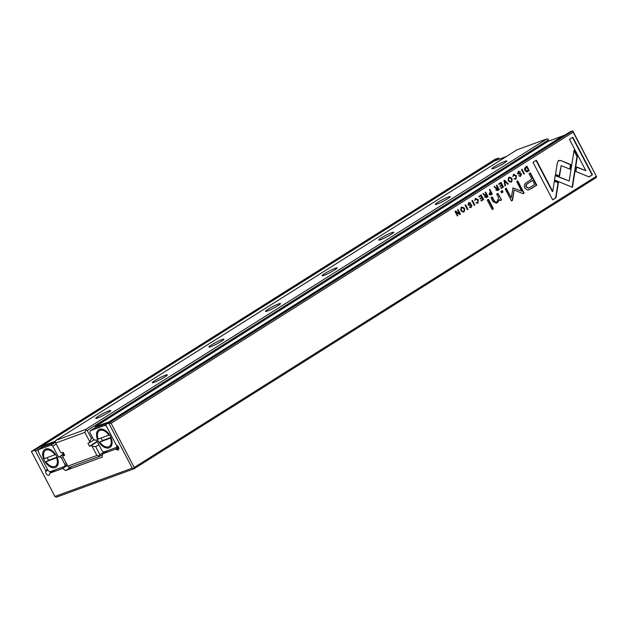 <?xml version="1.0" encoding="UTF-8"?>
<svg xmlns="http://www.w3.org/2000/svg" width="628" height="628" viewBox="0 0 628 628"><rect width="100%" height="100%" fill="white"/><g stroke="black" fill="none" stroke-linecap="round" stroke-linejoin="round"><path stroke-width="0.94" d="M97.591 418.005A8.462 0.871 152.4 0 1 95.833 418.421A8.462 0.871 152.4 0 1 100.064 415.194A8.462 0.871 152.4 0 1 108.903 410.877A8.462 0.871 152.4 0 1 110.748 410.618A8.462 0.871 152.4 0 1 105.708 414.103A8.462 0.871 152.4 0 1 97.591 418.005M154.174 382.35A8.462 0.871 152.4 0 1 152.416 382.766A8.462 0.871 152.4 0 1 156.647 379.54A8.462 0.871 152.4 0 1 165.494 375.222A8.462 0.871 152.4 0 1 167.338 374.971A8.462 0.871 152.4 0 1 162.299 378.449A8.462 0.871 152.4 0 1 154.174 382.35M210.765 346.703A8.462 0.871 152.4 0 1 209.006 347.119A8.462 0.871 152.4 0 1 213.237 343.885A8.462 0.871 152.4 0 1 222.076 339.567A8.462 0.871 152.4 0 1 223.921 339.316A8.462 0.871 152.4 0 1 218.882 342.794A8.462 0.871 152.4 0 1 210.765 346.703M267.347 311.048A8.462 0.871 152.4 0 1 265.589 311.464A8.462 0.871 152.4 0 1 269.82 308.23A8.462 0.871 152.4 0 1 278.667 303.921A8.462 0.871 152.4 0 1 280.512 303.662A8.462 0.871 152.4 0 1 275.472 307.139A8.462 0.871 152.4 0 1 267.347 311.048M323.938 275.394A8.462 0.871 152.4 0 1 322.172 275.81A8.462 0.871 152.4 0 1 326.411 272.583A8.462 0.871 152.4 0 1 335.25 268.266A8.462 0.871 152.4 0 1 337.095 268.007A8.462 0.871 152.4 0 1 332.055 271.492A8.462 0.871 152.4 0 1 323.938 275.394M380.521 239.739A8.462 0.871 152.4 0 1 378.762 240.155A8.462 0.871 152.4 0 1 382.994 236.929A8.462 0.871 152.4 0 1 391.841 232.611A8.462 0.871 152.4 0 1 393.685 232.36A8.462 0.871 152.4 0 1 388.646 235.838A8.462 0.871 152.4 0 1 380.521 239.739M437.112 204.092A8.462 0.871 152.4 0 1 435.345 204.508A8.462 0.871 152.4 0 1 439.584 201.274A8.462 0.871 152.4 0 1 448.423 196.957A8.462 0.871 152.4 0 1 450.268 196.705A8.462 0.871 152.4 0 1 445.228 200.183A8.462 0.871 152.4 0 1 437.112 204.092M493.694 168.437A8.462 0.871 152.4 0 1 491.936 168.853A8.462 0.871 152.4 0 1 496.167 165.619A8.462 0.871 152.4 0 1 505.014 161.31A8.462 0.871 152.4 0 1 506.859 161.051A8.462 0.871 152.4 0 1 501.819 164.528A8.462 0.871 152.4 0 1 493.694 168.437M92.622 437.724L91.413 438.485L89.725 441.72L84.843 432.386L55.711 443.038L60.594 452.38L61.45 452.921L63.145 452.301L64.708 455.284L63.012 455.904L62.91 456.799L67.793 466.141L96.924 455.488L92.041 446.147L95.692 446.673L99.876 454.672L104.287 451.885M94.231 439.718L89.623 442.614L89.725 441.72M548.958 141.025L548.393 139.942L87.237 430.494L91.413 438.485M516.962 149.833L55.798 440.393L85.644 429.474L546.8 138.921L516.962 149.833M64.527 454.947L63.012 455.904M102.497 454.562L99.687 456.336L69.841 467.248L68.538 467.067L67.793 466.141M98.855 444.687L95.692 446.673M97.316 441.743L91.186 445.605L92.041 446.147M97.136 441.405L89.49 446.225L91.186 445.605M89.49 446.225L87.928 443.235L89.623 442.614M548.393 139.942L549.312 140.9M99.876 454.672L99.271 455.826L99.687 456.336M85.644 429.474L85.926 430.306L87.237 430.494M548.103 139.11L546.8 138.921M55.711 443.038L55.201 441.547L55.798 440.393M96.924 455.488L99.271 455.826M84.843 432.386L85.926 430.306M518.194 172.127L520.471 171.962L518.273 171.46L517.543 173.768L520.957 174.388L520.486 175.683L518.822 175.887L520.698 176.217L521.483 174.003L520.581 173.344L518.053 173.375L518.885 171.829L518.194 172.127L517.676 173.509L520.204 173.485L521.107 174.144L520.094 176.484M520.486 175.683L520.023 175.871M518.822 171.177L518.273 171.46M493.42 208.755L488.458 199.264L487.218 200.049L492.171 209.54L493.42 208.755L492.132 209.462M508.923 177.347C507.424 180.385 508.248 181.955 511.396 182.073C512.888 179.035 512.063 177.457 508.923 177.347L509.355 177.135M555.254 175.353L554.461 179.953L572.453 187.293L577.36 156.388L574.086 150.123L569.188 181.029L555.254 175.353M573.976 150.783L576.983 156.521L572.132 187.16M497.266 201.533C495.932 202.389 494.903 202.075 494.173 200.607L492.226 196.894L490.978 197.679L493.027 201.588L496.395 203.127L497.423 202.609L499.582 199.531L500.257 200.63L501.505 199.845L497.941 193.291L496.67 194.091L498.577 197.742L497.266 201.533L496.403 201.933M468.621 203.354L470.898 203.189L468.7 202.687L467.978 205.003L471.385 205.615L470.914 206.91L469.257 207.122L471.133 207.444L471.911 205.238L471.016 204.579L468.48 204.602L469.32 203.056L468.621 203.354L468.103 204.744L470.639 204.712L471.534 205.372L470.521 207.711M470.914 206.91L470.458 207.099M469.257 202.412L468.7 202.687M503.452 186.987L501.058 182.403L498.624 183.941L498.907 184.483L500.83 183.274L501.646 184.836L499.841 185.967L500.131 186.508L501.929 185.378L502.651 186.767L500.775 187.953L501.058 188.494L503.452 186.987L501.018 188.416M504.582 180.189L504.009 180.542L504.967 186.029L505.524 185.684L504.645 181.092L507.738 184.287L508.319 183.918L504.582 180.189M527.708 190.111L531.398 188.541L536.799 185.134L530.377 172.857L529.051 173.697L531.877 179.098L527.755 181.696C524.451 183.502 523.501 185.676 524.906 188.212L527.708 190.111M560.561 160.446L558.567 160.595L557.421 162.424L555.529 174.341L559.54 175.981L561.181 165.627L570.106 169.23L570.844 164.599L560.561 160.446L570.467 164.74L569.769 169.097M558.991 160.383L558.567 160.595M513.516 175.055L515.91 176.083L515.839 178.635L514.026 178.729L516.043 179.145L516.444 175.722L513.618 174.388L512.895 176.586L514.104 174.812L512.856 176.507M514.01 174.192L513.618 174.388M515.839 178.635L515.423 178.792M461.486 207.232C459.986 210.27 460.811 211.848 463.959 211.966C465.458 208.92 464.634 207.342 461.486 207.232L461.918 207.02M134.07 468.771L596.129 177.638L596.6 176.743L573.183 132.17L111.125 423.296L134.211 467.468L134.07 468.771L56.402 497.172L54.911 496.45L132.265 468.158L108.754 423.178L111.125 423.296M596.278 176.342L134.211 467.468M552.648 199.869L556 197.749L558.418 182.599L554.406 180.966L552.726 191.485L536.367 160.195L533.015 162.307L552.648 199.869M526.602 171.876L529.255 170.73L526.861 166.145L524.506 168.351L524.906 170.337L526.602 171.876M489.031 194.397L490.947 194.868L492.289 194.021L489.895 189.436L489.377 189.758L490.429 191.776L489.031 194.397M484.808 197.145L486.708 197.537L488.074 196.682L485.672 192.097L485.161 192.419L486.245 194.492L484.573 194.923L483.505 193.463L482.948 193.817L484.949 195.614L484.808 197.145M485.593 194.9L484.196 195.065L485.216 195.033L484.196 195.065L483.128 193.605M472.452 200.426L471.942 200.748L474.336 205.332L474.846 205.011L472.452 200.426M513.06 187.945L511.239 197.757L506.247 188.196L505.187 188.863L511.498 200.944L512.558 200.277L514.12 189.962L523.014 193.683L524.082 193.016L517.77 180.935L516.711 181.602L521.711 191.179L513.06 187.945L521.711 191.179M465.552 204.775L465.034 205.097L467.428 209.681L467.946 209.359L465.552 204.775M522.025 169.191L521.507 169.521L523.901 174.097L524.419 173.775L522.025 169.191M495.963 190.119L497.863 190.504L499.229 189.648L496.834 185.064L496.316 185.393L497.4 187.458L495.728 187.898L494.66 186.438L494.103 186.783L496.104 188.588L495.963 190.119M496.748 187.866L495.351 188.031L496.371 188.008L495.351 188.031L494.283 186.571M460.418 214.101L458.024 209.516L457.545 209.815L459.578 213.708L455.63 211.024L455.002 211.424L457.396 216.008L457.859 215.71L455.904 211.974L459.688 214.564L460.418 214.101L459.61 214.509M503.036 191.995L502.282 190.559L500.83 191.477L501.576 192.914L503.036 191.995L501.536 192.835M589.072 176.915L592.455 174.788L572.822 137.226L569.463 139.345L585.838 170.675L576.669 166.938L575.931 171.562L589.072 176.915M483.607 199.492L481.213 194.908L478.779 196.438L479.062 196.988L480.985 195.779L481.802 197.341L480.004 198.472L480.287 199.013L482.084 197.875L482.814 199.272L480.938 200.458L481.221 200.999L483.607 199.492L481.181 200.921M475.388 199.076L477.775 200.112L477.704 202.656L475.898 202.75L477.916 203.174L478.316 199.743L475.49 198.409L474.768 200.607L475.977 198.833L474.729 200.536M477.704 202.656L477.296 202.82M101.069 437.991A7.787 4.773 -122.2 0 0 101.579 439.105A7.787 4.773 -122.2 0 0 102.466 440.558L99.75 442.026A9.31 5.707 -122.2 0 0 109.28 446.461A9.31 5.707 -122.2 0 0 110.434 438.116L111.078 437.716M105.371 430.549A9.31 5.707 -122.2 0 0 100.142 430.204L99.35 430.706A9.31 5.707 -122.2 0 0 98.188 439.043L108.879 435.133A9.31 5.707 -122.2 0 0 99.35 430.706M110.442 436.342A10.495 6.429 -122.2 0 0 105.002 430.313A10.495 6.429 -122.2 0 0 97.45 430.973A10.495 6.429 -122.2 0 0 98.188 440.825A10.495 6.429 -122.2 0 0 107.294 448.094A10.495 6.429 -122.2 0 0 112.067 441.523A10.495 6.429 -122.2 0 0 110.442 436.342M47.21 457.686A7.787 4.773 -122.2 0 0 47.728 458.801A7.787 4.773 -122.2 0 0 48.615 460.253L45.899 461.729A9.31 5.707 57.8 0 0 55.421 466.157A9.31 5.707 57.8 0 0 56.583 457.82L57.227 457.412M55.641 454.444L44.337 458.738A9.31 5.707 57.8 0 1 45.499 450.402L46.291 449.899A9.31 5.707 57.8 0 1 51.52 450.245M44.329 460.52A10.495 6.429 57.8 0 1 43.591 450.669A10.495 6.429 57.8 0 1 51.151 450.017A10.495 6.429 57.8 0 1 56.583 456.038A10.495 6.429 57.8 0 1 58.216 461.227A10.495 6.429 57.8 0 1 53.443 467.789A10.495 6.429 57.8 0 1 44.329 460.52M41.362 447.529L35.545 451.202L45.711 470.655L45.608 471.573A2.708 1.656 -122.2 0 0 46.032 473.426A2.708 1.656 -122.2 0 0 49.055 475.145A2.708 1.656 -122.2 0 0 49.612 474.132L49.714 473.214L62.541 468.519L65.65 470.513L102.215 457.137L102.576 453.879L115.717 449.075L116.596 449.632A2.708 1.656 -122.2 0 0 118.268 449.829A2.708 1.656 -122.2 0 0 118.723 447.756A2.708 1.656 -122.2 0 0 117.067 445.44L116.188 444.875L106.014 425.423L106.163 424.128L108.754 423.178M109.28 446.461L110.065 445.959A9.31 5.707 -122.2 0 0 112.012 441.091M99.75 442.026L110.434 438.116M107.788 423.099L95.236 427.692L95.362 426.585L110.347 421.49M117.012 447.105L118.237 446.657M45.499 450.402A9.31 5.707 57.8 0 1 55.021 454.829M58.161 460.795A9.31 5.707 57.8 0 1 56.214 465.654L55.421 466.157M56.583 457.82L45.899 461.729M67.118 464.853L64.747 466.353L64.951 464.5L61.52 457.93L59.754 456.799L58.561 457.231L52.791 446.194L56.23 444.027M64.747 466.353L49.918 471.769L48.152 470.639L38.167 451.54L38.379 449.687L51.025 445.064L52.791 446.194M565.004 135.028L553.582 139.338M506.003 156.741L494.197 161.058L41.503 446.28L41.33 447.827M107.741 450.621L102.576 453.879M118.559 447.277L115.717 449.075M498.318 158.052L34.305 450.409L31.4 451.469L495.068 159.292L498.318 158.052L499.66 159.049M499.55 158.845L498.601 159.449M47.555 469.493L45.711 470.655M67.337 465.27L65.233 466.039M54.879 469.956L49.714 473.214M67.424 465.442L62.541 468.519M72.189 466.392L65.65 470.513M573.183 132.17L572.76 130.828L570.177 131.77L106.163 424.128M572.736 130.883L109.091 423.005M34.305 450.409L35.545 451.202M572.76 130.828L596.6 176.743M31.4 451.469L54.911 496.45M132.265 468.158L133.74 468.37M55.374 441.209L41.503 446.28M63.86 453.675L63.004 454.217M38.379 449.687L42.9 446.838L55.437 442.245M109.963 421.239L562.657 136.017L548.056 141.363L95.362 426.585M506.49 156.427L499.629 159.072M62.188 452.655L63.09 454.382L58.561 457.231M64.048 454.028L63.09 454.382M51.025 445.064L55.452 442.269M57.117 457.145L48.615 460.253M95.236 427.692L90.157 430.745L89.945 432.606L93.376 439.168L95.15 440.299L96.335 439.867L102.105 450.904L103.871 452.034L116.525 447.411L116.996 445.393M116.525 447.411L118.08 446.43M116.73 445.558L116.47 445.056M106.462 426.279L104.978 425.329L106.108 424.614M104.978 425.329L90.157 430.745M109.492 434.749L108.879 435.133M102.466 440.558L110.968 437.449M66.442 463.558L64.951 464.5M63.004 456.996L61.52 457.93M64.072 454.075L59.754 456.799M461.109 207.373C464.257 207.483 465.081 209.061 463.582 212.099M463.236 211.644L463.7 211.455C464.657 209.234 464.014 208.001 461.768 207.758C460.819 209.995 461.462 211.228 463.7 211.455M463.323 211.597C461.085 211.361 460.442 210.129 461.392 207.899L461.855 207.711M554.359 181.233L558.041 182.732L555.623 197.891L552.609 199.79M536.029 160.407L552.35 191.619L552.726 191.485M526.523 166.357L528.878 170.871L527.237 171.868M527.371 171.154L525.071 170.133L525.432 167.676L526.633 167.017L525.809 167.535L525.448 170L527.748 171.012L528.478 170.549L526.633 167.017M527.23 171.232L527.748 171.012M489.557 189.648L491.912 194.154L490.57 195.002M490.382 194.421L489.196 194.178L489.612 192.945L490.727 192.341L489.573 194.044L491.496 193.817L490.727 192.341M490.24 194.507L490.758 194.287M485.342 192.309L487.697 196.815L486.339 197.671M486.127 197.035L484.949 196.87L485.405 195.661L486.535 195.049L485.326 196.737L487.257 196.423L486.535 195.049M485.915 197.161L486.496 196.902M514.199 178.517L515.462 178.768M513.241 174.529L516.075 175.856L515.667 179.286M472.115 200.638L474.297 205.254M558.19 160.729L560.184 160.587M561.181 165.627L559.203 175.84M530.04 173.069L536.422 185.276L528.76 189.939M528.674 188.133L526.185 187.144C525.33 185.566 526.029 184.232 528.289 183.141L532.238 180.652L528.666 183.007C526.405 184.098 525.707 185.433 526.554 187.011L528.855 188.07L534.718 184.546L532.615 180.519M505.909 188.408L511.239 197.757M514.12 189.962L512.181 200.411L511.459 200.866M517.433 181.147L523.713 193.149L522.92 193.644M512.691 188.078L513.359 188.102M504.645 181.092L504.951 185.943M504.268 180.385L507.683 184.224M465.215 204.987L467.389 209.611M500.72 182.615L503.075 187.12M500.83 183.274L498.868 184.412M501.929 185.378L500.092 186.438M521.687 169.403L523.862 174.027M496.497 185.276L498.852 189.789L497.494 190.645M497.282 190.009L496.104 189.844L496.56 188.636L497.69 188.023L496.481 189.703L498.412 189.397L497.69 188.023M497.07 190.127L497.659 189.868M469.061 202.491L470.309 203.464M469.359 206.863L470.545 207.052M457.686 209.728L460.041 214.234M455.331 211.212L459.578 213.708M455.904 211.974L455.535 212.115L457.357 215.93M497.604 193.502L501.505 199.845M491.889 197.106L493.796 200.748C494.526 202.216 495.555 202.522 496.889 201.674M499.582 199.531L496.206 203.189M501.128 199.979L500.218 200.552M501.945 190.771L502.659 192.129M555.207 175.62L569.188 181.029M508.547 177.489C511.694 177.591 512.519 179.168 511.019 182.214M510.674 181.759L511.137 181.571C512.087 179.349 511.443 178.109 509.206 177.873C508.256 180.11 508.9 181.343 511.137 181.571M510.76 181.704C508.523 181.476 507.879 180.244 508.829 178.007L509.284 177.826M572.485 137.438L592.078 174.922L588.97 176.876M576.63 167.213L585.838 170.675M488.129 199.476L493.043 208.889M480.875 195.12L483.23 199.626M480.985 195.779L479.023 196.917M482.084 197.875L480.247 198.935M518.634 171.256L519.874 172.237M518.932 175.628L520.11 175.816M476.071 202.546L477.335 202.797M475.113 198.55L477.939 199.885L477.539 203.307M63.734 453.432L62.878 453.965M118.818 448.227L116.596 449.632M47.893 470.137L45.608 471.573"/></g></svg>
